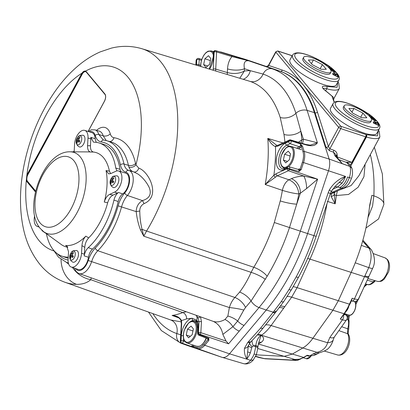 <?xml version="1.0" encoding="UTF-8"?>
<svg xmlns="http://www.w3.org/2000/svg" width="410" height="410" viewBox="0 0 410 410"><rect width="100%" height="100%" fill="white"/><g stroke="black" fill="none" stroke-linecap="round" stroke-linejoin="round"><path stroke-width="0.61" d="M339.352 190.061L351.052 185.592L358.888 175.762L379.875 136.95A30.709 8.22 -151.6 0 1 366.448 137.042L350.832 165.922M257.844 347.183L258.525 343.196L261.139 335.226C258.197 337.374 256.429 340.792 255.835 345.486A5.263 1.983 -176.8 0 1 257.844 347.183L257.777 348.331A5.263 1.983 -176.8 0 0 255.768 346.629L254.169 354.004L252.821 356.941L250.541 360.308L246.794 359.104L248.373 345.42A5.263 3.71 9.7 0 1 248.368 345.461L250.249 342.381A5.263 2.337 -135 0 1 247.809 342.386L244.462 348.305A5.263 3.71 9.7 0 0 248.368 345.461A8.774 2.101 9.2 0 0 251.76 347.721L250.377 352.769L249.039 355.711L246.794 359.104C244.867 355.726 244.088 352.123 244.462 348.305M331.239 191.414L332.628 192.187L341.474 188.128C344.846 186.406 347.465 182.906 349.325 177.617L347.531 177.028A14.037 7.846 107.1 0 1 345.84 181.066A14.037 7.846 107.1 0 1 339.67 187.57L341.474 188.128A5.263 3.972 65.3 0 0 343.831 188.005L335.098 192.018A5.263 4.049 64 0 0 335.206 191.962M328.482 170.765L345.568 176.423C338.716 178.903 333.294 183.444 329.302 190.045A5.263 0.461 26.4 0 1 331.234 191.434L335.462 185.986L345.568 176.423L343.805 180.441L342.16 183.024L337.702 186.97L339.67 187.57M339.301 159.787L342.15 163.595L336.108 156.072A5.263 1.824 143.3 0 0 334.919 155.769L333.52 152.207A1.753 0.953 110 0 1 333.853 150.25C336 151.162 337.128 152.827 337.24 155.246A1.753 0.912 -4.3 0 0 336.671 155.477L333.52 152.207L329.537 150.757L325.945 147.159L315.039 112.832A144.75 77.772 -71.8 0 0 300.986 85.951A144.75 77.772 -71.8 0 0 281.106 71.56L280.445 71.319A144.771 77.787 -71.8 0 0 279.666 71.043L246.02 59.552A14.037 7.544 -71.8 0 0 245.467 59.409M350.76 178.048L349.325 177.617A13.345 7.17 -71.8 0 0 349.955 166.475L346.711 162.498C348.582 162.821 350.33 164.764 351.939 168.325L349.955 166.475L342.15 163.595L334.919 155.769M331.234 191.434L330.398 193.464L328.19 192.751L329.302 190.045M346.711 162.498L338.865 159.598M336.953 157.153A1.753 0.958 110.4 0 1 337.102 156.871L351.831 162.36L345.871 162.186M337.24 155.246L337.225 156.635L336.297 156.497L337.015 156.84A1.753 1.01 -69.1 0 0 336.892 157.076M337.015 156.84L336.671 155.477A5.263 3.967 -88.7 0 1 336.349 156.389M329.563 166.055A14.037 7.544 -71.8 0 0 329.138 159.034L314.388 112.596L315.039 112.832A1.753 1.189 -17.6 0 0 315.075 112.842A1.753 1.189 162.4 0 0 317.458 112.145L328.364 146.472A1.753 1.189 -17.6 0 1 325.945 147.159M333.853 150.25L329.871 148.799L340.782 128.627A1.753 0.471 -151.6 0 1 338.696 127.356L328.364 146.472L329.871 148.799A1.753 0.953 -70 0 0 329.537 150.757M266.285 66.492L268.719 65.446L282.321 70.095C290.249 72.816 297.219 77.767 303.231 84.937C309.227 92.137 313.968 101.208 317.458 112.145M266.925 66.692A1.753 1.481 108.9 0 0 268.719 65.446L275.889 52.183A1.753 0.471 -151.6 0 1 275.751 51.809L268.278 65.636M250.274 342.355A5.263 2.337 -135 0 1 250.249 342.381L251.017 341.612C254.928 337.743 259.043 333.11 263.369 327.723L275.781 312.092A5.263 2.742 -141.6 0 1 272.937 312.553L260.534 328.174A5.263 2.732 38.5 0 0 263.369 327.723M332.961 192.034A5.263 3.972 65.3 0 0 335.318 191.916M314.388 112.596A144.771 77.787 -71.8 0 0 280.445 71.319M334.857 192.234A5.263 3.762 44.3 0 1 331.664 193.013L332.628 192.187A5.263 4.049 64 0 0 335.098 192.018L334.837 192.254A5.263 3.736 -137.2 0 1 331.598 193.095A8.774 4.946 -72.7 0 0 329.922 194.899M350.084 164.892L352.385 162.524A5.263 1.409 -151.6 0 1 351.831 162.36L365.648 136.807L340.782 128.627A1.753 0.943 -71.8 0 0 340.91 126.331L278.098 51.158A1.753 1.404 140.1 0 0 275.889 52.183L338.696 127.356A1.753 1.404 -39.9 0 1 340.91 126.331L366.473 134.716L377.456 135.879L378.353 130.534M251.986 340.638A8.774 5.848 -123.3 0 0 253.436 345.871L255.768 346.629L255.835 345.486L253.436 345.871L252.17 346.722L251.76 347.721M260.534 328.174L247.865 342.329A5.263 2.337 45.1 0 0 250.3 342.329M288.947 289.639A5.263 1.932 30.4 0 0 291.618 289.393L298.644 276.996A5.263 1.404 28.4 0 1 296.148 276.95L288.947 289.639L281.214 301.632L272.937 312.553M331.664 193.013L331.126 196.523A5.263 2.947 -0.2 0 0 334.304 194.217L334.837 192.254A5.263 3.736 -137.2 0 0 334.847 192.244M261.139 335.226L257.306 334.929M248.593 341.607A5.263 2.327 45.2 0 0 251.017 341.612M331.126 196.523L335.175 203.832L334.304 194.217A5.263 1.584 6.6 0 0 336.308 195.544A123.943 66.594 108.2 0 1 335.175 203.832L327.375 201.392M337.389 190.963L336.308 195.544L348.546 194.458L358.13 187.226L363.952 176.679L365.105 164.266M333.596 100.85A1.753 1.686 -138 0 0 332.776 98.728L331.997 96.145L327.421 92.311C320.897 87.356 320.656 85.398 326.698 86.433L337.102 87.32L337.83 82.036M367.99 217.5L372.567 206.066L373.828 195.842A26.322 10.066 2.9 0 1 383.868 204.4L378.543 218.971L365.935 228.016M258.889 342.447A5.263 3.798 -120.2 0 1 261.221 342.345L258.361 344.005L292.351 354.066L302.795 347.993C306.372 345.891 309.734 342.652 312.886 338.265L332.925 310.221L338.347 300.714L351.175 272.383A122.836 66 -71.8 0 0 369.707 205.087L371.865 195.355L369.436 207.516M260.909 335.488A5.263 4.505 139.4 0 1 261.339 335.395C264.337 337.748 264.296 340.064 261.221 342.345M307.664 258.449A14.037 2.327 -155.6 0 1 310.006 259.125L297.091 287.656L291.664 297.168L271.087 325.56C268.012 329.717 264.896 332.884 261.739 335.057L261.201 335.221M261.426 335.247L302.795 347.993L292.351 354.066L284.202 356.326L292.351 354.066L303.661 357.412L306.823 355.439M261.739 335.057A14.037 9.978 58.3 0 0 257.485 334.724M293.083 359.565L299.505 359.206L303.661 357.412A0.876 0.635 59.8 0 0 304.087 357.377L307.362 355.265L309.699 355.911L314.239 355.378L308.704 356.111A3.511 1.83 -74.6 0 0 309.699 355.911L313.127 353.917L317.027 352.328C322.696 350.868 326.216 347.675 327.58 342.734L271.087 325.56A14.037 5.76 36.7 0 0 265.495 325.048M284.822 306.741A14.037 5.95 35.5 0 0 280.409 306.111M370.332 154.59A122.723 65.938 -71.8 0 1 373.828 195.842L371.865 195.355M256.296 354.855L284.202 356.326L256.296 354.855M351.355 300.648L352.18 298.255L351.544 300.474M349.766 304.164L347.347 309.227L344.487 313.712A0.876 0.374 -144.5 0 1 344.041 313.752L347.567 308.079L352.18 298.255L354.455 298.9C357.402 299.725 358.781 299.597 358.581 298.516M362.891 240.168L371.562 250.059C375.037 256.901 375.391 263.005 372.613 268.365L358.581 299.008C358.719 299.382 357.915 300.099 356.172 301.16C355.414 301.545 353.984 301.499 351.882 301.022L351.882 301.022A3.511 1.942 -74.1 0 0 354.276 299.29A3.511 1.942 -74.1 0 0 354.455 298.9L364.505 276.694L310.006 259.125A124.199 66.733 108.2 0 0 327.001 203.678M368.821 276.386A8.774 1.399 -155.9 0 1 364.874 275.884L368.769 267.633C371.855 259.161 371.86 252.616 368.785 248.004L362.619 241.121M295.841 359.708A3.511 1.978 106.7 0 1 294.631 360.185L263.768 358.555A3.511 1.773 106.1 0 1 263.548 358.519L258.838 357.464L261.401 357.899A0.348 0.348 76.8 0 0 261.339 357.889L265.239 358.801L296.03 360.426L293.13 359.549M326.601 349.802A12.833 6.898 -71.8 0 0 326.673 349.761A12.833 6.898 -71.8 0 0 333.335 339.618A8.774 5.238 14.6 0 1 327.58 342.734L329.84 337.486A8.774 3.716 35.5 0 0 334.299 337.066L346.988 319.2A3.511 3.393 25.1 0 1 346.701 319.692L346.635 319.805M372.613 268.365A8.774 0.881 -158.5 0 1 368.769 267.633L355.239 262.789M302.795 347.993L317.027 352.328A8.774 4.52 72.6 0 0 319.492 352.749L319.492 352.749C322.557 351.831 324.951 350.832 326.673 349.761M366.806 244.852A8.774 7.016 140.1 0 0 364.275 243.104M296.22 360.436L297.614 360.328L300.761 358.924M314.239 355.378L319.492 352.749M313.127 353.917A8.774 6.334 59.8 0 0 317.381 353.548M346.701 319.692C346.189 320.512 344.774 320.553 342.463 319.815L340.259 319.047L344.487 313.712M364.736 285.406A9.717 5.222 -71.8 0 0 364.828 285.319L367.304 284.432A10.593 5.694 -71.8 0 0 367.457 284.484A10.593 5.694 -71.8 0 0 373.013 281.854L367.135 280.107M367.298 284.417L366.217 285.129A2.634 1.537 -134.5 0 1 364.828 285.319L364.782 285.309M347.075 315.756L348.167 316.13A9.717 5.222 -71.8 0 0 348.433 314.931M341.689 326.724L347.644 328.769A10.593 5.694 -71.8 0 0 348.116 319.918L346.85 319.472M348.561 334.468L348.561 334.468C348.013 333.899 348.075 332.12 348.751 329.127L347.644 328.769L347.639 333.709A2.634 1.978 -28.2 0 1 348.561 334.468C352.272 341.443 346.46 356.9 337.579 354.968A12.351 6.637 -71.8 0 0 346.599 347.88A12.351 6.637 -71.8 0 0 347.639 333.709L338.906 330.624M333.335 339.618A12.833 6.898 -71.8 0 0 333.463 339.147L334.299 337.066M371.562 250.059A8.774 7.288 142.7 0 0 368.785 248.004L361.364 245.38M375.391 280.763L374.386 281.68A2.634 1.333 -139.8 0 1 373.013 281.854L374.76 280.578M348.751 329.127L349.105 320.84A2.634 1.789 -18 0 0 348.116 319.918L348.167 316.13A2.634 0.266 14.5 0 1 349.228 316.633L349.556 315.029M344.098 314.255L345.492 314.762L345.507 313.845M263.548 358.519L265.239 358.801M342.212 316.822L340.259 319.047L344.041 313.752L332.915 310.232M343.406 315.228A3.511 1.999 109.2 0 1 342.463 319.815L329.84 337.486M343.672 314.849L345.492 314.762A3.511 3.393 25.1 0 1 346.988 319.2C347.49 316.986 347.429 315.587 346.798 314.998L346.578 314.321M346.153 314.183A3.511 2.501 -22.1 0 1 346.798 314.998M261.329 357.889L261.339 357.889A0.876 0.733 93 0 1 261.221 357.863L255.681 356.239M351.79 300.033L349.863 304.292L338.342 300.725M186.242 335.016L187.483 329.153L191.065 326.093L193.407 328.892L192.162 334.755L188.579 337.819L186.242 335.016L190.296 336.349M192.966 330.957L187.483 329.153M203.637 64.631L204.877 58.768L208.459 55.709L210.801 58.507L209.556 64.37L205.974 67.43L203.637 64.631L207.691 65.964M210.361 60.572L204.877 58.768M283.387 160.084L284.632 154.221L288.215 151.157L290.552 153.96L289.311 159.818L285.729 162.883L283.387 160.084L287.446 161.417M290.116 156.025L284.632 154.221M371.609 120.243A15.529 4.156 28.4 0 0 359.36 109.219A15.529 4.156 28.4 0 0 344.185 105.734A15.529 4.156 28.4 0 0 344.082 106A15.529 4.156 28.4 0 0 356.336 117.024A15.529 4.156 28.4 0 0 371.506 120.509A15.529 4.156 28.4 0 0 371.609 120.243M344.185 105.734L343.38 107.225A15.529 4.156 28.4 0 0 343.278 107.487A15.529 4.156 28.4 0 0 355.531 118.516A15.529 4.156 28.4 0 0 370.702 121.995L371.506 120.509M330.511 108.337A26.322 7.042 28.4 0 0 330.337 108.788A26.322 7.042 28.4 0 0 351.103 127.474A26.322 7.042 28.4 0 0 376.821 133.373L379.393 128.617A26.322 7.042 -151.6 0 1 353.676 122.713A26.322 7.042 -151.6 0 1 332.91 104.027A26.322 7.042 -151.6 0 1 333.084 103.576L330.511 108.337M377.851 122.6L378.005 122.897L376.646 122.795L378.707 124.343L376.308 122.769L374.771 122.646L374.627 122.349L375.827 122.452L373.992 121.058L376.165 122.477L377.851 122.6A24.569 6.575 28.4 0 0 354.517 106.021A24.569 6.575 28.4 0 0 335.267 103.346A24.569 6.575 28.4 0 0 355.388 121.17A24.569 6.575 28.4 0 0 378.814 125.875A24.569 6.575 28.4 0 0 378.707 124.343A24.569 6.575 28.4 0 0 377.866 122.626L377.841 122.887M378.712 124.44L378.794 125.619L373.392 123.01L373.305 121.821L373.838 122.077L373.91 123.061L375.601 123.876L375.529 122.903L376.057 123.159L376.129 124.133L378.251 125.158L378.179 124.184L378.712 124.44L378.702 125.573M370.676 117.706L374.54 118.828L374.822 119.131L374.233 118.956L375.806 120.104L376.119 120.765L375.135 120.791L372.183 119.049L372.019 118.316L370.876 117.983M370.23 117.147L373.817 118.136L370.491 117.46M369.446 116.291L372.552 117.04L369.769 116.624M368.764 115.625L369.287 115.692C369.938 115.553 369.635 115.025 368.37 114.103L365.93 112.591L368.682 114.118L370.209 115.594L369.779 116.066L369.138 115.984M368.979 115.83L369.574 115.63M368.431 114.149L370.209 115.594L369.779 116.066M366.827 117.767L362.927 113.098L353.948 108.455L348.869 108.476L352.769 113.145L361.748 117.788L366.827 117.767M360.687 117.239L362.927 113.098M351.944 112.161L353.948 108.455M373.32 122.016L373.838 122.077M373.756 122.226L373.91 123.061M373.828 123.21L375.601 123.876M375.545 123.097L376.057 123.159M375.98 123.307L376.129 124.133M376.047 124.281L378.251 125.158M378.194 124.379L378.63 124.589M374.709 122.513L376.165 122.477M376.083 122.626L377.774 122.754M370.835 117.926L374.54 118.828M375.17 119.761L375.806 120.104M375.724 120.253L376.062 120.832M373.966 120.309L375.545 120.53M372.321 118.715L373.131 119.817M373.105 118.618L372.341 118.628L372.587 119.146L374.863 120.489L375.611 120.468L375.375 119.956L373.105 118.618M370.394 117.347L373.438 117.793M369.63 116.481L372.131 116.686M369.205 115.84L369.553 115.712M366.13 112.852L366.719 113.129M331.085 71.745A15.529 4.156 28.4 0 0 318.837 60.721A15.529 4.156 28.4 0 0 303.661 57.236A15.529 4.156 28.4 0 0 303.559 57.502A15.529 4.156 28.4 0 0 315.813 68.526A15.529 4.156 28.4 0 0 330.983 72.011A15.529 4.156 28.4 0 0 331.085 71.745M303.661 57.236L302.857 58.722A15.529 4.156 28.4 0 0 302.754 58.989A15.529 4.156 28.4 0 0 315.008 70.018A15.529 4.156 28.4 0 0 330.183 73.498L330.983 72.011M289.988 59.839A26.322 7.042 28.4 0 0 289.814 60.285A26.322 7.042 28.4 0 0 310.58 78.976A26.322 7.042 28.4 0 0 336.297 84.875L338.87 80.119A26.322 7.042 -151.6 0 1 313.153 74.215A26.322 7.042 -151.6 0 1 292.386 55.529A26.322 7.042 -151.6 0 1 292.561 55.078L289.988 59.839M334.186 74.015L337.333 74.102L337.481 74.4L336.123 74.297L338.188 75.845L335.785 74.271L334.104 73.851L335.308 73.954L333.468 72.555L335.641 73.979L337.333 74.102A24.569 6.575 28.4 0 0 313.993 57.523A24.569 6.575 28.4 0 0 294.749 54.848A24.569 6.575 28.4 0 0 314.87 72.672A24.569 6.575 28.4 0 0 338.291 77.377A24.569 6.575 28.4 0 0 338.183 75.84M338.188 75.942L338.276 77.121L332.869 74.512L332.782 73.323L333.315 73.58L333.386 74.558L335.078 75.379L335.006 74.405L335.539 74.661L335.606 75.635L337.727 76.655L337.655 75.686L338.188 75.942L338.178 77.075M330.158 69.208L334.017 70.33L334.299 70.628L333.709 70.458L335.283 71.606L335.595 72.268L334.611 72.293L331.664 70.551L331.495 69.818L330.352 69.485M329.712 68.649L333.299 69.633L329.968 68.962M328.928 67.793L332.028 68.537L329.245 68.127M328.241 67.127L328.764 67.194C329.414 67.055 329.112 66.528 327.846 65.605L325.407 64.088L328.159 65.62L329.686 67.096L329.261 67.568L328.615 67.486M328.456 67.332L329.051 67.127M327.908 65.646L329.686 67.096L329.261 67.568M326.304 69.269L322.404 64.601L313.424 59.957L308.346 59.978L312.246 64.647L321.225 69.29L326.304 69.269M320.164 68.742L322.404 64.601M311.421 63.663L313.424 59.957M332.797 73.513L333.315 73.58M333.238 73.728L333.386 74.558M333.309 74.707L335.078 75.379M335.021 74.599L335.539 74.661M335.457 74.81L335.606 75.635M335.529 75.783L337.727 76.655M337.671 75.876L338.112 76.091M330.311 69.428L334.017 70.33M334.647 71.263L335.283 71.606M335.206 71.755L335.539 72.334M333.443 71.811L335.026 72.032M331.798 70.218L332.612 71.319M332.582 70.115L331.818 70.13L332.064 70.648L334.34 71.991L335.088 71.97L334.852 71.458L332.582 70.115M329.876 68.849L332.915 69.295M329.107 67.983L331.608 68.188M328.682 67.343L329.03 67.214M325.607 64.355L326.201 64.631M301.227 145.924L300.561 144.023L302.508 146.185A0.876 0.594 162.4 0 0 301.335 146.539L301.227 145.924L300.443 145.627L300.561 144.023L291.156 140.886A1.753 0.881 108.4 0 1 290.09 143.669A1.753 1.322 -114.7 0 1 288.809 141.593L288.666 141.142L277.621 146.206L275.515 146.693C272.66 145.391 270.087 142.629 267.791 138.416L282.997 142.916M208.265 339.26L208.849 338.265L208.859 340.377A0.876 0.441 -140 0 1 207.978 339.531L208.265 339.26A0.876 0.738 -62.4 0 0 207.911 338.701L208.849 338.265L199.829 334.816A1.753 0.948 110.9 0 1 198.84 335.236L207.896 338.696M298.121 169.361L298.952 168.982A0.876 0.661 -114.7 0 1 298.67 169.52L289.209 166.819A1.753 0.912 105.9 0 1 289.481 167.003A1.753 0.912 105.9 0 1 289.593 168.802L287.323 168.044L284.043 169.55A14.294 7.682 108.2 0 1 276.263 160.238A14.294 7.682 108.2 0 1 285.529 143.1L288.809 141.593A1.753 1.189 162.4 0 1 291.156 140.886L291.013 140.43A1.753 1.189 162.4 0 0 288.666 141.142A1.753 1.322 65.3 0 1 289.337 140.01L278.293 145.073A1.753 1.322 65.3 0 0 277.621 146.206M302.508 146.185L304.159 151.387A13.397 7.195 108.2 0 1 303.533 162.575L301.191 169.612L299.018 171.493L298.946 169.704L298.219 169.566L298.946 169.704M208.859 340.377L204.744 345.281A13.397 7.195 108.2 0 1 197.533 348.592L191.142 346.388L192.382 345.538L192.638 344.887M178.611 317.811L172.072 315.449C176.541 315.644 179.688 317.34 181.512 320.543L181.645 323.71L180.687 340.843L181.015 340.956A1.753 0.661 3.2 0 1 183.434 340.93A1.753 0.892 109.6 0 1 183.039 342.207A1.753 0.892 109.6 0 1 181.835 343.073L181.507 342.96A1.753 0.963 109.6 0 1 181.502 342.96A1.753 0.963 109.6 0 1 181.486 342.95M215.706 50.645A1.753 0.994 106.7 0 1 215.752 50.655L216.101 50.773A1.753 0.922 106.8 0 1 216.347 50.953A1.753 0.922 106.8 0 1 216.593 51.957A1.753 0.661 -176.8 0 0 214.174 51.988L213.841 51.875L213.559 56.964A14.294 7.682 108.2 0 1 209.541 69.126M201.787 59.332L198.671 58.466A1.753 0.938 105.5 0 1 198.952 58.656A1.753 0.938 105.5 0 1 199.219 59.67A1.753 0.661 -176.8 0 0 196.795 59.696L196.436 60.126L196.159 65.093M181.645 323.71A1.753 0.661 -176.8 0 0 181.302 324.074L180.338 341.207A1.753 0.661 -176.8 0 1 180.687 340.843A1.753 1.481 108.9 0 0 181.507 342.96L196.354 348.259A1.753 0.963 109.6 0 1 196.344 348.254A1.753 0.963 109.6 0 1 196.339 348.254L204.165 351.088M213.185 70.228L214.174 51.988A1.753 1.481 108.9 0 1 216.101 50.773L248.767 60.813C244.77 60.28 243.34 62.904 244.468 68.69A12.285 4.623 3.2 0 1 227.514 68.885C227.832 63.873 229.308 59.778 231.937 56.59L216.593 51.957L215.645 70.966M243.197 79.279A12.285 10.204 -89.8 0 0 250.31 70.684L244.468 68.69L244.339 71.053A138.006 74.148 108.2 0 1 250.31 70.684L263.107 74.087A136.725 73.462 108.2 0 1 282.618 87.94A136.725 73.462 108.2 0 1 295.897 113.329A8.774 5.935 162.4 0 1 307.1 110.382A144.581 77.685 108.2 0 0 293.063 83.532A144.581 77.685 108.2 0 0 272.43 68.885L248.655 60.772L231.937 56.59A1.753 0.922 106.8 0 0 231.445 55.406M193.761 347.306A0.876 0.738 -71.1 0 1 193.351 346.245L191.142 346.388L181.835 343.073A1.753 1.481 108.9 0 1 181.015 340.956L181.297 335.867A14.294 7.682 108.2 0 1 192.162 318.232L196.595 320.2A1.753 1.379 143.7 0 0 196.605 321.65L195.191 320.517L193.253 320.369A12.541 6.739 -71.8 0 0 190.24 321.804M196.354 348.259L204.662 351.288L181.179 343.272A144.581 77.685 108.2 0 1 180.646 343.083L187.76 345.625A144.771 77.787 -71.8 0 0 188.298 345.809L221.943 357.3A14.037 7.544 -71.8 0 0 229.503 353.83L266.254 310.032A144.771 77.787 -71.8 0 0 307.597 233.577L328.477 170.785A14.037 7.544 -71.8 0 0 329.133 159.054L314.383 112.622A144.771 77.787 -71.8 0 0 300.325 85.736A144.771 77.787 -71.8 0 0 279.666 71.068L246.015 59.578A14.037 7.544 -71.8 0 0 245.877 59.532A14.037 7.544 -71.8 0 0 245.733 59.491M96.54 130.329A20.346 10.932 108.2 0 1 108.184 129.647A20.346 10.932 108.2 0 1 110.275 133.809C110.972 136.11 112.191 137.417 113.929 137.714A69.48 37.331 108.2 0 1 127.469 145.627A69.48 37.331 108.2 0 1 135.561 163.605L135.925 164.871L138.816 168.136C148.968 171.544 161.294 196.385 144.033 203.637C141.137 205.272 139.718 207.752 139.774 211.073C139.871 217.566 140.63 223.629 142.05 229.272L143.772 236.201L140.568 230.051C138.38 224.465 136.925 218.32 136.207 211.616C136.304 206.727 138.38 203.052 142.429 200.603C149.619 198.435 151.849 194.002 149.117 187.293C146.385 181.855 142.706 177.458 138.083 174.101L133.814 171.928C131.482 171.226 129.852 169.637 128.935 167.152L128.407 165.348A64.216 34.507 -71.8 0 0 120.929 148.733A64.216 34.507 -71.8 0 0 111.125 142.019L106.738 140.697A64.103 34.445 108.2 0 1 116.527 147.395A64.103 34.445 108.2 0 1 123.999 164.01C124.799 167.526 126.398 169.658 128.796 170.411A14.97 8.041 108.2 0 1 128.863 170.432A14.97 8.041 108.2 0 1 131.149 171.995A14.97 8.041 108.2 0 1 127.392 195.462C124.794 198.481 122.867 202.232 121.601 206.722A64.103 34.445 108.2 0 1 97.805 250.73C95.146 253.503 93.09 257.116 91.655 261.559A14.97 8.041 108.2 0 1 79.135 273.542L213.343 321.409C216.782 322.465 220.662 321.829 224.982 319.503L227.847 316.089L229.38 307.561L88.227 260.493C89.887 255.384 92.245 251.233 95.304 248.04A61.474 33.031 -71.8 0 0 118.126 205.84C119.582 200.68 121.801 196.364 124.783 192.89A12.336 6.632 -71.8 0 0 127.879 173.548A12.336 6.632 -71.8 0 0 125.942 172.246C123.184 171.38 121.345 168.925 120.422 164.881A61.474 33.031 -71.8 0 0 113.252 148.948A61.474 33.031 -71.8 0 0 101.26 141.947C98.39 141.45 96.386 139.303 95.243 135.5A12.336 6.632 -71.8 0 0 93.972 132.968A12.336 6.632 -71.8 0 0 89.4 131.83M125.942 172.246A2.634 2.219 -74.1 0 1 128.771 170.406L133.891 171.949L128.796 170.411A2.634 2.219 -74.1 0 0 128.771 170.406L128.725 170.391M91.286 277.872L90.759 279.692C87.151 282.864 82.43 284.417 76.608 284.345A122.954 66.061 108.2 0 1 64.944 282.254L170.242 319.815A125.726 67.553 -71.8 0 0 170.703 319.979L181.266 321.896M279.666 71.068L272.43 68.885A8.774 7.4 108.9 0 0 263.107 74.087A12.285 10.358 -71.1 0 1 250.054 81.375L141.778 48.687A122.954 66.061 108.2 0 1 160.546 61.536A122.954 66.061 108.2 0 1 146.56 231.03A26.322 8.81 -148.7 0 1 142.05 229.272A5.263 2.537 -24.7 0 0 140.568 230.051M35.45 191.906L26.824 181.579A5.53 2.972 108.2 0 1 26.291 180.564L26.886 175.055A5.53 2.972 108.2 0 1 27.229 174.347L81.59 73.805A5.53 2.972 108.2 0 1 81.985 73.154C83.158 71.473 84.322 70.792 85.475 71.109A5.53 2.972 108.2 0 1 86.254 71.668L104.893 93.977A5.53 2.972 108.2 0 1 104.488 101.208L88.176 131.379M76.608 284.345A26.322 21.899 -89 0 1 61.054 259.422M193.253 320.369A1.753 1.425 80.7 0 1 192.162 318.232L186.56 318.888A130.544 70.141 108.2 0 1 181.512 320.543A1.753 1.02 171.2 0 0 181.184 321.276L181.302 324.074M244.257 59.373A14.037 7.544 -71.8 0 0 243.806 59.435M306.649 188.518A12.285 3.813 86.4 0 0 303.62 175.998L317.617 179.18L306.649 188.518L300.34 193.233L298.818 193.93A138.006 74.148 108.2 0 1 296.717 204.129L289.486 227.565A136.725 73.462 108.2 0 1 267.166 276.258L251.053 300.981L245.554 307.418L243.801 310.052A12.285 1.435 9.1 0 0 229.38 307.561C230.599 303.456 232.444 300.099 234.904 297.486L239.614 292.125C243.996 286.375 247.824 279.779 251.099 272.348L253.79 267.284A125.726 67.553 -71.8 0 0 274.31 222.507L280.25 200.931A125.726 67.553 -71.8 0 0 282.393 190.383L265.203 184.51L273.916 175.198L276.079 173.727L287.118 168.659L287.323 168.044A1.753 1.322 65.3 0 1 287.999 166.911L284.719 168.418A1.753 1.322 65.3 0 0 284.043 169.55M280.204 117.46A12.285 8.313 -17.6 0 0 295.897 113.329L300.817 131.133A12.285 7.083 -8.5 0 1 283.981 134.429L280.204 117.46A125.726 67.553 -71.8 0 0 267.996 94.11A125.726 67.553 -71.8 0 0 250.054 81.375M196.026 315.234A5.263 4.331 -48.9 0 1 196.595 320.2L196.984 320.712A14.294 7.682 108.2 0 1 198.348 328.046L198.061 333.13L198.419 332.705L199.034 321.773L198.015 317.95L200.536 316.843L207.573 319.354M106.221 140.548L103.192 135.833A15.083 8.103 -71.8 0 0 101.644 132.753A15.083 8.103 -71.8 0 0 99.343 131.174L94.956 129.852A14.97 8.041 108.2 0 1 97.242 131.415A14.97 8.041 108.2 0 1 98.784 134.49L103.294 139.933M175.787 316.361L172.072 315.449A125.281 67.312 -71.8 0 0 182.865 312.589L90.759 279.692A26.322 23.954 -139.5 0 1 72.503 267.474M68.629 263.994L66.194 262.292M302.324 143.413A12.285 9.271 -114.7 0 0 303.374 139.19L300.817 131.133A138.006 74.148 108.2 0 1 301.852 139.892L303.374 139.19L317.396 142.788C315.418 145.734 311.713 146.457 306.27 144.966L291.013 140.43A1.753 0.938 106.5 0 0 290.839 140.107A1.753 0.938 106.5 0 0 290.567 139.923L305.829 144.453A1.753 0.938 106.5 0 1 306.27 144.966M219.729 51.85L221.062 52.044A13.397 7.195 108.2 0 1 221.195 52.09L224.813 53.382L215.752 50.655A1.753 0.994 106.7 0 1 215.773 50.661A1.753 1.481 108.9 0 0 213.841 51.875A1.753 0.661 3.2 0 0 213.497 52.239L213.21 57.328A1.753 0.661 3.2 0 1 213.559 56.964M200.541 316.843L201.453 321.747L200.844 332.674A1.753 0.907 108.4 0 1 200.188 334.386A1.753 0.881 40 0 1 198.419 332.705A1.753 0.661 3.2 0 1 200.844 332.674L226.023 341.033L222.84 334.401C221.641 328.184 218.474 323.854 213.343 321.409M180.697 334.801L176.818 333.566A136.725 73.462 108.2 0 1 152.843 313.609M243.801 310.052L237.682 321.02L232.926 326.688L222.84 334.401M301.191 169.612L300.058 169.233L299.018 171.493L289.593 168.802L289.388 169.417L317.617 179.18L300.325 231.184A144.581 77.685 108.2 0 1 259.038 307.541L244.052 325.402A8.774 4.418 -140 0 1 237.682 321.02A12.285 5.591 29.2 0 0 227.847 316.089M244.052 325.402L239.291 331.07A8.774 4.418 -140 0 1 232.926 326.688A12.285 6.591 51.4 0 0 224.982 319.503M226.023 341.033L228.601 343.816L200.188 334.386L199.829 334.816A1.753 0.881 40 0 1 198.061 333.13A1.753 0.661 -176.8 0 0 197.712 333.494L197.999 328.41A1.753 0.661 -176.8 0 1 198.348 328.046M227.355 74.502A10.527 5.555 106.5 0 1 227.309 72.56L227.514 68.885M280.25 200.931A12.285 1.778 12.9 0 0 296.717 204.129L300.34 193.233A12.285 9.271 65.3 0 0 291.346 178.704C294.621 177.233 298.711 176.331 303.62 175.998L288.404 170.734A1.753 1.322 -114.7 0 1 287.118 168.659L289.388 169.417A1.753 0.912 109.1 0 1 288.404 170.734L277.36 175.803L265.203 184.51A125.281 67.312 -71.8 0 0 267.791 138.416L276.811 145.406M276.079 173.727A1.753 1.322 -114.7 0 0 277.36 175.803L288.973 179.79C294.877 182.496 298.157 187.206 298.818 193.93C294.247 193.499 288.768 192.321 282.393 190.383A10.527 5.438 109 0 1 288.973 179.79L291.346 178.704M239.773 78.248L244.339 71.053C239.389 73.662 233.71 74.164 227.309 72.56L215.634 69.09A1.753 0.661 -176.8 0 0 213.21 69.121M301.053 143.034L301.852 139.892L298.393 142.244M305.829 144.453L310.257 145.15L317.396 142.788L307.1 110.382L314.383 112.622M198.015 317.95L196.129 315.264M196.093 60.49A1.753 0.661 3.2 0 1 196.436 60.126A1.753 0.881 40 0 1 196.498 59.46A1.753 1.753 0 0 0 196.093 60.49L195.836 64.995M198.671 58.466A1.753 1.753 0 0 0 196.856 59.03A1.753 0.881 40 0 0 196.795 59.696L196.513 64.785A14.294 7.682 108.2 0 0 196.492 65.19M201.453 321.747A1.753 0.661 3.2 0 0 199.034 321.773A23.324 12.531 108.2 0 1 196.984 320.712A1.753 1.338 149.6 0 0 196.877 322.065L197.999 328.41M298.952 168.982L300.058 169.233L302.395 162.196A12.515 6.724 -71.8 0 0 302.985 151.741L301.335 146.539L300.14 147.846A0.876 0.661 65.3 0 0 299.495 146.806L300.443 145.627M276.273 145.278L276.945 145.401A1.753 1.461 90.8 0 0 275.515 146.693A130.544 70.141 108.2 0 1 273.916 175.198A1.753 1.076 -132.2 0 0 275.505 177.064M213.497 52.239A1.753 1.753 0 0 1 215.752 50.655L225.126 53.464M105.283 94.859A5.002 2.685 -71.8 0 0 105.073 94.561L86.433 72.252A5.002 2.685 -71.8 0 0 82.215 74.189L27.854 174.727L27.542 174.537A5.263 2.829 108.2 0 0 27.214 175.213L26.65 180.461L26.291 180.564A96.637 51.921 -71.8 0 0 39.268 240.86A96.637 51.921 -71.8 0 0 53.828 250.905M128.935 167.152A5.263 3.675 -20.2 0 0 135.925 164.871A96.637 51.921 -71.8 0 0 127.838 77.049A96.637 51.921 -71.8 0 0 85.475 71.109L85.577 71.422C84.501 71.13 83.394 71.781 82.277 73.375A5.263 2.829 108.2 0 0 81.903 73.995L82.215 74.189M138.816 168.136A5.263 3.716 -73.7 0 1 133.86 171.939M144.033 203.637A5.263 0.82 66.5 0 0 142.429 200.603L127.392 195.462A2.634 1.373 41.2 0 1 124.783 192.89M139.774 211.073A5.263 0.835 -7 0 0 136.207 211.616L118.126 205.84M265.357 279.4A12.285 2.583 24.4 0 0 251.099 272.348L143.772 236.201L146.56 231.03L253.79 267.284A12.285 4.095 31.2 0 1 267.166 276.258M245.554 307.418A12.285 6.698 44.9 0 0 234.904 297.486L97.805 250.73A2.634 1.496 44.3 0 1 95.304 248.04M68.234 257.219L67.563 257.126A59.573 32.006 108.2 0 1 61.915 256.137A59.573 32.006 108.2 0 1 53.566 250.151A59.573 32.006 108.2 0 1 46.407 233.69M68.183 258.197A59.665 32.057 108.2 0 1 66.102 257.608L61.915 256.137M38.894 226.612A11.255 6.047 108.2 0 1 37.336 226.448A11.255 6.047 108.2 0 1 35.757 225.321A11.255 6.047 108.2 0 1 34.635 215.834M81.959 245.6C82.261 241.818 83.553 238.666 85.839 236.129L88.662 237.923C86.367 240.439 85.07 243.601 84.757 247.414L81.959 245.6L81.528 253.283A11.255 6.047 108.2 0 1 71.237 267.033A11.255 6.047 108.2 0 1 69.664 265.9A11.255 6.047 108.2 0 1 68.111 259.443L68.542 251.755L66.681 245.882M84.757 247.414L84.378 254.195A11.316 6.078 108.2 0 1 84.199 255.876C84.808 252.406 86.156 249.659 88.247 247.635A59.573 32.006 108.2 0 0 113.944 200.116C114.831 196.636 116.343 194.084 118.485 192.469A11.316 6.078 108.2 0 1 117.419 193.084L113.047 195.088C110.623 196.344 108.824 198.911 107.656 202.796L104.273 202.043A48.539 26.081 108.2 0 0 106.036 170.56L108.758 173.886L110.823 173.558L115.779 171.283A11.255 6.047 108.2 0 1 118.644 170.985L125.721 173.148A11.408 6.13 108.2 0 1 128.863 182.46A11.408 6.13 108.2 0 1 122.708 193.935C120.586 195.534 119.09 198.061 118.208 201.505A59.665 32.057 108.2 0 1 92.475 249.095C90.41 251.099 89.073 253.816 88.473 257.254A11.408 6.13 108.2 0 1 78.223 269.488L71.237 267.033M67.799 247.23A49.477 26.583 108.2 0 1 61.321 244.555L43.742 231.747A42.707 22.945 108.2 0 0 78.479 209.879A42.707 22.945 108.2 0 0 80.181 156.804A42.707 22.945 108.2 0 0 70.038 151.808C43.429 150.931 22.468 208.485 40.318 228.524L43.742 231.747M67.568 246.82L65.549 245.441L66.656 245.867M85.839 236.129A48.539 26.081 108.2 0 1 65.549 245.441M107.656 202.796A49.477 26.583 108.2 0 1 88.662 237.923M106.036 170.56L109.429 171.129L110.623 173.645M116.937 170.909L115.743 168.023A59.573 32.006 108.2 0 0 99.138 142.967A59.573 32.006 108.2 0 0 94.167 142.198L93.424 142.085L90.851 137.335A11.316 6.078 108.2 0 1 90.846 138.944L90.461 145.724C90.349 149.43 91.353 151.536 93.48 152.038A49.477 26.583 108.2 0 1 103.54 157.727A49.477 26.583 108.2 0 1 109.429 171.129M93.48 152.038L90.559 152.033C88.452 151.531 87.453 149.424 87.566 145.719L90.461 145.724M70.038 151.808L88.77 151.915A48.539 26.081 108.2 0 1 90.559 152.033M118.644 170.985A11.255 6.047 108.2 0 1 121.601 181.02A11.255 6.047 108.2 0 1 114.61 192.105L109.654 194.376L113.047 195.088M99.138 142.967L103.387 144.269A59.665 32.057 108.2 0 1 120.012 169.361L120.776 171.636M74.148 151.828L74.579 144.192A11.255 6.047 108.2 0 1 84.742 130.4L91.814 132.568A11.408 6.13 108.2 0 1 95.125 138.683L96.242 142.342M84.742 130.4A11.255 6.047 108.2 0 1 87.996 138.032L87.566 145.719M73.334 151.823A59.573 32.006 108.2 0 1 73.482 151.69L74.2 150.962M104.273 202.043C105.437 198.194 107.23 195.637 109.654 194.376M69.731 257.777L70.935 260.801L72.79 262.154A6.14 3.3 -71.8 0 0 77.562 258.418A6.14 3.3 -71.8 0 0 77.633 251.156A6.14 3.3 -71.8 0 0 76.624 250.495C73.446 250.546 71.76 251.115 71.56 252.206A7.37 7.37 0 0 0 69.731 257.777A4.669 2.506 -71.8 0 0 70.361 259.556A4.669 2.506 -71.8 0 0 74.297 257.752A4.669 2.506 -71.8 0 0 74.64 251.643A4.669 2.506 -71.8 0 0 71.56 252.206M72.662 257.516A7.37 3.511 -53 0 1 73 256.844A7.37 3.511 -53 0 1 73.39 256.173A7.329 1.963 -151.6 0 1 72.283 255.251A1.727 0.928 -71.8 0 0 72.334 254.277A7.329 5.863 -39.9 0 1 73.564 253.011L72.954 252.283A7.329 5.863 140.1 0 0 71.73 253.549A1.727 0.928 -71.8 0 0 71.099 253.836A7.329 1.963 -151.6 0 1 70.92 253.216A7.37 7.042 -177.5 0 0 70.52 253.872A7.37 7.042 -177.5 0 0 70.192 254.559A7.329 1.963 28.4 0 0 70.376 255.179A1.727 0.928 -71.8 0 0 70.32 256.153A7.329 5.863 140.1 0 0 70.018 257.721A7.37 3.531 3.4 0 0 70.628 258.449A7.329 5.863 -39.9 0 1 70.93 256.88A1.727 0.928 -71.8 0 0 71.555 256.593A7.329 1.963 28.4 0 0 72.662 257.516M72.339 254.282L71.099 253.836M72.924 256.993L71.555 256.593M70.376 255.179L73.021 256.132L72.837 255.737M70.192 254.559L72.78 255.845M73.072 255.927A1.507 0.81 -71.8 0 0 73.021 256.132A1.507 0.81 -71.8 0 0 72.985 256.773A1.507 0.81 -71.8 0 0 72.995 256.85M72.872 256.983L70.32 256.153M70.018 257.721L70.74 257.608M71.73 253.549L72.621 253.939M72.954 252.283L73.564 253.011M76.198 142.526L77.403 145.55L79.258 146.908A6.14 3.3 -71.8 0 0 84.029 143.167A6.14 3.3 -71.8 0 0 84.101 135.905A6.14 3.3 -71.8 0 0 83.092 135.244C79.914 135.295 78.228 135.864 78.028 136.955A7.37 7.37 0 0 0 76.198 142.526A4.669 2.506 -71.8 0 0 76.829 144.305A4.669 2.506 -71.8 0 0 80.765 142.501A4.669 2.506 -71.8 0 0 81.108 136.392A4.669 2.506 -71.8 0 0 78.028 136.955M79.13 142.265A7.37 3.511 -53 0 1 79.468 141.593A7.37 3.511 -53 0 1 79.858 140.922A7.329 1.963 -151.6 0 1 78.751 140A1.727 0.928 -71.8 0 0 78.802 139.026A7.329 5.863 -39.9 0 1 80.032 137.76L79.422 137.032A7.329 5.863 140.1 0 0 78.197 138.298A1.727 0.928 -71.8 0 0 77.567 138.585A7.329 1.963 -151.6 0 1 77.387 137.97A7.37 7.042 -177.5 0 0 76.988 138.621A7.37 7.042 -177.5 0 0 76.66 139.308A7.329 1.963 28.4 0 0 76.844 139.928A1.727 0.928 -71.8 0 0 76.788 140.902A7.329 5.863 140.1 0 0 76.486 142.47A7.37 3.531 3.4 0 0 77.095 143.198A7.329 5.863 -39.9 0 1 77.398 141.629A1.727 0.928 -71.8 0 0 78.023 141.342A7.329 1.963 28.4 0 0 79.13 142.265M78.807 139.031L77.567 138.585M79.391 141.742L78.023 141.342M76.844 139.928L79.489 140.886L79.304 140.486M76.66 139.308L79.248 140.594M79.54 140.676A1.507 0.81 -71.8 0 0 79.489 140.886A1.507 0.81 -71.8 0 0 79.453 141.522A1.507 0.81 -71.8 0 0 79.463 141.604M79.34 141.732L76.788 140.902M76.486 142.47L77.208 142.357M78.197 138.298L79.089 138.688M79.422 137.032L80.032 137.76M110.105 183.106L111.31 186.13L113.165 187.488A6.14 3.3 -71.8 0 0 117.936 183.752A6.14 3.3 -71.8 0 0 118.008 176.49A6.14 3.3 -71.8 0 0 116.999 175.828C113.821 175.875 112.135 176.443 111.935 177.535A7.37 7.37 0 0 0 110.105 183.106A4.669 2.506 -71.8 0 0 110.736 184.889A4.669 2.506 -71.8 0 0 114.672 183.08A4.669 2.506 -71.8 0 0 115.015 176.971A4.669 2.506 -71.8 0 0 111.935 177.535M113.037 182.845A7.37 3.511 -53 0 1 113.375 182.173A7.37 3.511 -53 0 1 113.76 181.502A7.329 1.963 -151.6 0 1 112.658 180.579A1.727 0.928 -71.8 0 0 112.709 179.611A7.329 5.863 -39.9 0 1 113.939 178.345L113.329 177.612A7.329 5.863 140.1 0 0 112.099 178.878A1.727 0.928 -71.8 0 0 111.474 179.17A7.329 1.963 -151.6 0 1 111.294 178.55A7.37 7.042 -177.5 0 0 110.895 179.201A7.37 7.042 -177.5 0 0 110.567 179.893A7.329 1.963 28.4 0 0 110.751 180.508A1.727 0.928 -71.8 0 0 110.695 181.481A7.329 5.863 140.1 0 0 110.392 183.05A7.37 3.531 3.4 0 0 110.997 183.782A7.329 5.863 -39.9 0 1 111.305 182.209A1.727 0.928 -71.8 0 0 111.93 181.922A7.329 1.963 28.4 0 0 113.037 182.845M112.709 179.616L111.474 179.17M113.293 182.327L111.93 181.922M110.751 180.508L113.396 181.466L113.211 181.066M110.567 179.893L113.155 181.174M113.447 181.256A1.507 0.81 -71.8 0 0 113.396 181.466A1.507 0.81 -71.8 0 0 113.36 182.101A1.507 0.81 -71.8 0 0 113.37 182.183M113.247 182.312L110.695 181.481M110.392 183.05L111.115 182.942M112.099 178.878L112.996 179.267M113.329 177.612L113.939 178.345M327.421 92.311A1.753 0.538 -56.5 0 1 327.585 92.337C323.992 89.513 322.532 88.181 323.213 88.34L323.106 88.867M333.812 98.697L339.352 88.452A30.709 8.22 -151.6 0 1 326.719 88.775L325.576 90.882M333.627 100.896A13.161 3.521 28.4 0 0 333.632 100.886L333.632 100.886C333.904 98.605 333.54 97.144 332.541 96.509L327.585 92.337M339.29 182.681A8.774 3.915 -143.3 0 1 342.16 183.024M250.377 352.769A8.774 0.656 20.9 0 0 247.737 352M332.443 189.384L337.702 186.97A8.774 6.621 65.3 0 0 334.504 186.898M243.376 363.598A13.345 7.17 -71.8 0 0 243.519 363.644A13.345 7.17 -71.8 0 0 250.541 360.308L253.288 359.965C250.377 363.306 247.117 364.531 243.519 363.644L222.522 357.448M229.518 353.815L248.742 359.739M329.138 159.034L348.756 166.04M296.148 276.95A144.561 77.674 -71.8 0 0 313.927 235.637L307.603 233.556M330.398 193.464L316.136 236.344L313.927 235.637L328.19 192.751M280.466 71.325A1.753 1.481 108.9 0 0 282.321 70.095M257.777 348.331L256.424 354.522L253.288 359.965M256.424 354.522A5.263 0.395 -159.1 0 1 254.169 354.004M249.5 343.211A8.774 4.187 -155.2 0 0 252.17 346.722M266.269 310.016L273.244 312.164A5.263 2.742 38.4 0 0 276.089 311.702L283.904 301.36L291.618 289.393M352.385 162.524L366.202 136.971A5.263 1.409 -151.6 0 1 366.448 137.042A1.753 1.045 106.6 0 0 366.473 134.716M366.145 134.623A1.753 1.122 -75 0 1 366.202 136.971A5.263 1.409 -151.6 0 1 365.648 136.807A1.753 0.943 -71.8 0 0 365.776 134.511M292.222 55.709L277.842 50.978A1.753 0.943 108.2 0 1 278.098 51.158L292.176 55.791M323.346 88.611A8.774 2.347 -151.6 0 1 326.719 88.775A1.753 1.087 105.7 0 0 326.698 86.433M274.049 311.144A5.263 2.696 38.1 0 0 276.878 310.698M281.214 301.632A5.263 2.276 35.8 0 0 283.904 301.36M334.488 102.141L332.776 98.728M279.256 307.628A14.037 5.935 -144.4 0 1 283.735 308.258M332.925 310.221L291.664 297.168A14.037 5.95 35.5 0 0 287.21 296.538M338.347 300.714L297.091 287.656A14.037 2.327 24.4 0 0 293.217 286.651M304.087 357.377L299.828 359.211L295.656 359.703A0.876 0.733 93 0 1 295.513 359.678L257.767 348.5M292.755 359.549L295.656 359.703A0.876 0.733 93 0 0 295.815 359.688M385.103 257.89L387.558 259.643C389.813 262.882 390.151 266.992 388.562 271.968L384.237 279.179C382.228 280.378 382.52 281.829 377.384 281.352A12.351 6.637 -71.8 0 0 386.779 273.424A12.351 6.637 -71.8 0 0 386.799 259.12A12.351 6.637 -71.8 0 0 385.103 257.89L373.479 253.662M368.467 277.17A8.774 1.455 -155.6 0 1 364.505 276.694A122.37 65.749 -71.8 0 0 364.874 275.884M355.48 303.113A31.652 17.01 -71.8 0 0 356.731 300.925M366.217 285.129L365.049 286.098A2.634 1.819 -124.3 0 1 364.321 286.329M194.729 322.885A10.706 5.75 -71.8 0 0 185.704 327.026A10.706 5.75 -71.8 0 0 184.915 341.028A10.706 5.75 -71.8 0 0 193.94 336.887A10.706 5.75 -71.8 0 0 194.729 322.885M197.015 322.316L193.95 321.307A11.408 6.13 108.2 0 1 195.611 322.475A11.408 6.13 108.2 0 1 195.56 335.769A11.408 6.13 108.2 0 1 186.822 342.975L196.943 346.306A11.408 6.13 -71.8 0 0 206.112 338.014M213.333 55.109A10.706 5.75 -71.8 0 0 212.124 52.495A10.706 5.75 -71.8 0 0 204.657 54.274A10.706 5.75 -71.8 0 0 200.864 66.507M213.625 51.67L211.345 50.917A11.408 6.13 108.2 0 1 213.01 52.085A11.408 6.13 108.2 0 1 213.466 52.736M291.874 147.948A10.706 5.75 -71.8 0 0 282.849 152.089A10.706 5.75 -71.8 0 0 282.065 166.091A10.706 5.75 -71.8 0 0 291.09 161.95A10.706 5.75 -71.8 0 0 291.874 147.948M301.222 149.701L291.095 146.37A11.408 6.13 108.2 0 1 292.76 147.538A11.408 6.13 108.2 0 1 293.909 157.097A11.408 6.13 108.2 0 1 288.507 166.767M285.175 168.208A11.408 6.13 108.2 0 1 283.971 168.038L284.883 168.341M344.533 313.65L348.889 315.085A7.457 4.008 -71.8 0 0 354.604 310.375A7.457 4.008 -71.8 0 0 354.64 301.678A7.457 4.008 -71.8 0 0 354.404 301.427M355.48 303.497A7.108 3.818 108.2 0 1 351.975 314.152M348.669 306.782A7.457 4.008 108.2 0 1 345.825 311.738M310.867 356.367A7.108 3.818 108.2 0 1 309.453 357.822M303.385 357.771L306.367 358.75A7.457 4.008 -71.8 0 0 310.775 356.367M338.183 75.835A24.569 6.575 28.4 0 0 337.343 74.123M113.929 137.714A5.263 4.423 -81.7 0 1 109.644 141.573M95.243 135.5A2.634 1.742 -16.1 0 1 98.784 134.49L103.192 135.833A5.263 3.49 -16.2 0 0 110.275 133.809M120.422 164.881A2.634 1.64 -12.3 0 1 123.999 164.01L128.407 165.348A5.263 3.28 -12.3 0 0 135.561 163.605M82.277 73.375L81.985 73.154A96.637 51.921 -71.8 0 0 26.886 175.055L27.214 175.213M302.985 151.741A0.876 0.594 162.4 0 1 304.159 151.387L329.133 159.054M302.395 162.196L328.477 170.785M193.766 345.261L193.351 346.245L197.118 347.531A12.515 6.724 -71.8 0 0 203.862 344.441A0.876 0.441 -140 0 0 204.744 345.281L229.503 353.83M197.118 347.531A0.876 0.738 -71.1 0 0 197.533 348.592L221.943 357.3M220.693 52.142A0.876 0.738 108.9 0 1 221.195 52.09L246.015 59.578M284.894 142.05A125.726 67.553 -71.8 0 0 283.981 134.429M68.352 262.984A64.103 34.445 108.2 0 1 66.681 262.477L68.373 263.077M57.502 253.836A61.474 33.031 -71.8 0 0 68.091 260.017M75.835 268.647A12.336 6.632 -71.8 0 0 88.227 260.493M45.551 233.064L45.495 233.044A14.97 8.041 108.2 0 1 45.228 232.957L45.577 233.085M186.56 318.888A5.263 4.074 -110.7 0 0 182.865 312.589L186.248 311.749M170.703 319.979A12.285 10.358 108.9 0 1 176.818 333.566A8.774 7.4 -71.1 0 0 181.179 343.272L188.298 345.809M239.614 292.125A12.285 5.93 37.8 0 1 251.053 300.981A8.774 4.418 -140 0 0 259.038 307.541L266.254 310.032M239.291 331.07L228.601 343.816M274.31 222.507L307.597 233.577M45.495 233.044A2.634 2.219 -74.1 0 1 44.572 232.352M101.26 141.947A2.634 2.209 -81.8 0 1 103.745 140.035L103.274 139.928M200.674 65.308L198.932 64.759A12.541 6.739 -71.8 0 0 198.906 65.918M201.474 60.296L199.219 59.67L198.932 64.759A1.753 0.661 -176.8 0 0 196.513 64.785M203.862 344.441L207.978 339.531L207.593 338.578M183.562 338.665L183.434 340.93L184.725 341.386M300.14 147.846L298.234 148.717M289.66 146.185L286.815 145.176A12.541 6.739 -71.8 0 0 279.015 157.537A12.541 6.739 -71.8 0 0 282.331 168.72L284.719 168.418M296.543 148.164L299.495 146.806L290.09 143.669L286.815 145.176A1.753 1.322 -114.7 0 1 285.529 143.1M181.297 335.867A1.753 0.661 3.2 0 1 183.28 335.734M196.605 321.65L196.877 322.065M27.854 174.727A5.002 2.685 -71.8 0 0 27.485 181.271L35.655 191.045M27.229 174.347L27.542 174.537L81.903 73.995L81.59 73.805M27.485 181.271L27.157 181.425A5.263 2.829 108.2 0 1 26.65 180.461M86.254 71.668L85.598 71.427A5.263 2.829 108.2 0 1 86.223 71.832M35.552 191.475L27.157 181.425L26.824 181.579M104.893 93.977L86.259 71.904L104.863 94.126M94.956 129.852L91.456 129.791L88.099 131.431L104.468 101.152C105.826 98.164 105.97 95.853 104.904 94.213L104.98 94.269M73.815 160.633A36.772 19.757 -71.8 0 0 42.814 174.86A36.772 19.757 -71.8 0 0 40.113 222.968A36.772 19.757 -71.8 0 0 71.12 208.741A36.772 19.757 -71.8 0 0 73.815 160.633M67.563 257.126L68.229 257.357M84.199 255.876L88.473 257.254M81.528 253.283L84.378 254.195M88.247 247.635L92.475 249.095M113.944 200.116L118.208 201.505M118.485 192.469L122.708 193.935M114.61 192.105L117.419 193.084M115.743 168.023L120.012 169.361M90.851 137.335L95.125 138.683M87.996 138.032L90.846 138.944M351.939 168.331C352.841 171.488 352.702 174.819 351.534 178.324C349.612 182.219 349.914 184.28 343.831 188.005M336.108 156.072L335.698 155.38L335.744 155.821M298.644 276.996C305.542 264.189 311.374 250.638 316.136 236.344M277.842 50.978L275.751 51.809M275.781 312.092L276.089 311.702M337.973 81.769L338.773 83.03L339.352 88.452M334.601 102.075L333.514 100.67L333.412 101.198M378.497 130.272L379.27 131.487L379.875 136.95M258.669 342.565L258.525 343.196M374.33 147.205L382.371 173.989L383.868 204.4M351.882 301.022L351.406 300.884M377.384 281.352L367.847 278.539M258.838 357.464L255.553 356.495M374.386 281.68C374.894 281.614 370.22 285.888 367.457 284.484L365.428 283.884M337.579 354.968L324.228 351.032M308.704 356.111L306.977 355.701M365.049 286.098L363.916 287.226M349.105 320.84C348.746 320.215 348.787 318.811 349.228 316.633M361.922 291.628L355.783 304.62M193.95 321.307C189.64 320.963 190.353 322.065 188.6 322.988L184.249 330.142C182.757 335.067 182.988 338.911 184.941 341.663L186.822 342.975M206.414 338.127L205.159 340.889L202.325 344.59L199.429 346.312L196.943 346.306M211.345 50.917L208.095 51.188L205.994 52.603L203.929 55.027L201.643 59.757L200.813 63.401L200.705 66.461M291.095 146.37C286.79 146.032 287.502 147.134 285.749 148.051L281.398 155.205C279.907 160.136 280.138 163.974 282.09 166.726L283.971 168.038M354.435 301.427L354.747 301.75C358.166 305.214 353.061 316.976 348.889 315.085M310.954 356.362L306.367 358.75M333.084 103.576C335.416 99.984 342.458 100.727 354.209 105.806L368.098 113.575C372.598 116.435 381.49 124.117 379.711 127.792L379.393 128.617M292.561 55.078C294.892 51.481 301.934 52.229 313.691 57.308L327.575 65.077C332.074 67.937 340.966 75.619 339.188 79.294L338.87 80.119M180.338 341.207A1.753 1.753 0 0 0 181.502 342.96L196.344 348.254M141.778 48.687C131.728 45.771 121.596 45.587 111.376 48.124L100.271 51.87C90.779 56.047 81.938 61.997 73.738 69.72C47.288 94.218 27.511 136.304 22.094 176.879C19.736 194.135 19.967 210.345 22.786 225.51C25.558 240.711 31.35 253.764 40.154 264.675C46.868 272.778 55.135 278.636 64.944 282.254M221.062 52.044L245.877 59.532M74.502 268.022C75.373 270.882 76.921 272.722 79.135 273.542M53.151 249.644L58.568 257.249L66.681 262.477M106.738 140.697L103.745 140.035M41.743 230.061L42.363 230.912L45.228 232.957M148.492 312.056L161.34 330.568L180.646 343.083M196.856 59.03L196.498 59.46M213.21 57.328L209.208 69.029M175.726 316.341C178.821 317.468 180.641 319.113 181.184 321.276M197.712 333.494A1.753 1.753 0 0 0 198.84 335.236M276.945 145.401L278.293 145.073M290.567 139.923A1.753 1.753 0 0 0 289.337 140.01M289.209 166.819A1.753 1.753 0 0 0 287.999 166.911M37.336 226.448L39.242 227.119"/></g></svg>
